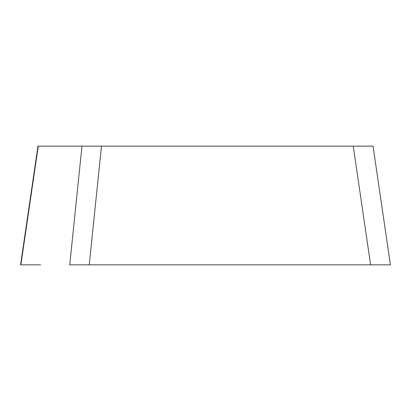 <?xml version="1.0" encoding="UTF-8"?>
<svg xmlns="http://www.w3.org/2000/svg" width="411" height="411" viewBox="0 0 411 411"><rect width="100%" height="100%" fill="white"/><g stroke="black" fill="none" stroke-linecap="round" stroke-linejoin="round"><path stroke-width="0.62" d="M373.08 146.146L37.92 146.146L38.254 146.146L20.884 264.848L20.581 264.848M40.566 264.848L20.915 264.848M101.476 146.146L89.244 264.848L390.085 264.848L69.747 264.848L81.974 146.146M390.116 264.848L370.614 264.848L353.244 146.146M37.951 146.152L20.581 264.854M373.049 146.152L390.419 264.854"/></g></svg>
